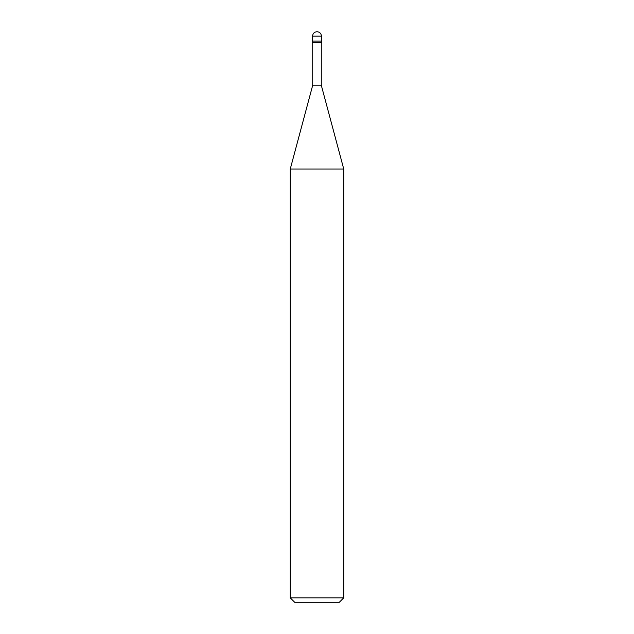 <?xml version="1.0" encoding="UTF-8"?>
<svg xmlns="http://www.w3.org/2000/svg" width="634" height="634" viewBox="0 0 634 634"><rect width="100%" height="100%" fill="white"/><g stroke="black" fill="none" stroke-linecap="round" stroke-linejoin="round"><path stroke-width="0.95" d="M312.546 41.059L321.454 41.059L321.454 36.154C321.176 33.467 319.687 31.985 317 31.7C314.313 31.985 312.824 33.467 312.546 36.154L312.546 41.059L312.546 36.154C312.824 33.467 314.313 31.985 317 31.7C319.687 31.985 321.176 33.467 321.454 36.154L312.546 36.154L321.454 36.154L321.454 41.059L312.546 41.059L312.546 42.399L312.546 41.059L321.454 41.059L312.546 41.059M294.715 602.3L339.285 602.3L343.747 597.846L343.747 169.04L321.279 85.194L321.279 42.399L321.279 85.194L312.721 85.194L290.253 169.04L290.253 597.846L294.715 602.3L290.253 597.846L290.253 169.04L312.721 85.194L312.721 42.399L312.721 85.194L321.279 85.194L343.747 169.04L290.253 169.04L343.747 169.04L343.747 597.846L290.253 597.846L343.747 597.846L339.285 602.3L294.715 602.3M321.454 42.399L321.454 41.059L321.454 42.399L312.546 42.399L321.454 42.399"/></g></svg>
